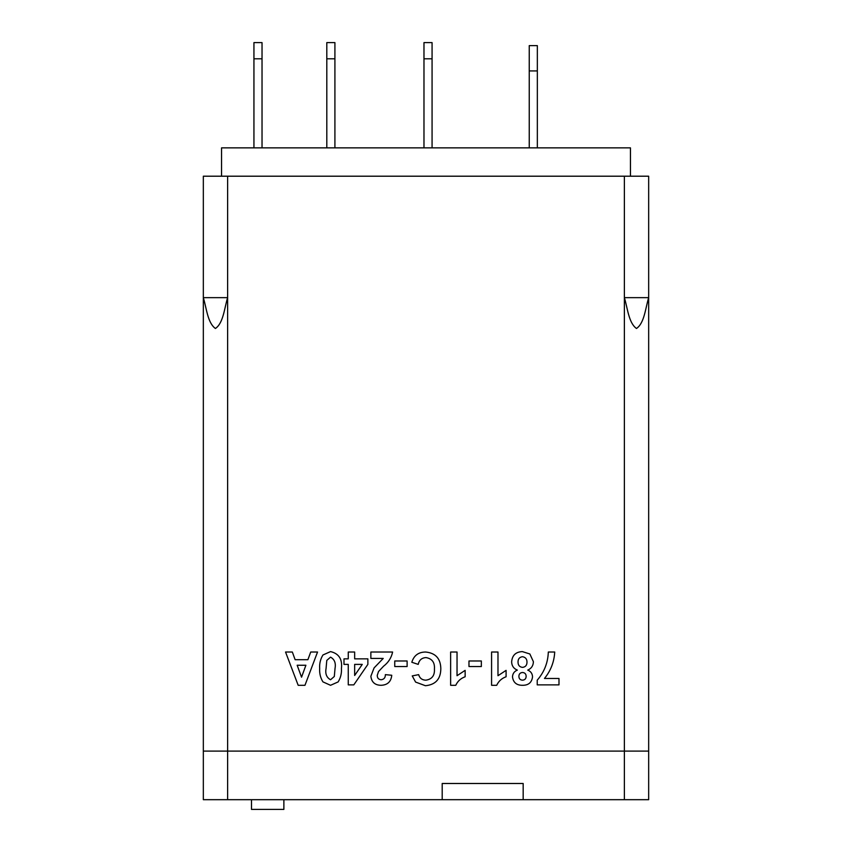 <?xml version="1.0" encoding="UTF-8"?>
<svg xmlns="http://www.w3.org/2000/svg" width="852" height="852" viewBox="0 0 852 852"><rect width="100%" height="100%" fill="white"/><g stroke="black" fill="none" stroke-linecap="round" stroke-linejoin="round"><path stroke-width="1.28" d="M630.448 176.204L630.448 147.865L221.552 147.865L221.552 176.204M283.876 799.687L283.876 809.4L251.489 809.4L251.489 799.687M442.199 783.489L523.171 783.489L442.199 783.489L442.199 799.687L203.33 799.687L203.33 751.102L227.622 751.102L203.33 751.102L203.33 176.204L648.67 176.204L648.67 751.102L227.622 751.102L227.622 799.687M523.171 783.489L523.171 799.687L442.199 799.687M253.939 147.865L253.939 42.6L262.033 42.6L262.033 58.799L253.939 58.799M262.033 147.865L262.033 58.799M326.806 147.865L326.806 42.6L334.911 42.6L334.911 58.799L326.806 58.799M334.911 147.865L334.911 58.799M423.976 147.865L423.976 42.6L432.07 42.6L432.07 58.799L423.976 58.799M432.07 147.865L432.07 58.799M529.241 147.865L529.241 45.625L537.335 45.625L537.335 147.865M529.241 70.94L537.335 70.94M624.378 176.204L624.378 297.657L648.67 297.657C645.433 308.115 644.4 323.196 636.465 328.478C628.659 322.919 627.594 308.136 624.378 297.657L624.378 799.687L648.67 799.687L648.67 751.102L227.622 751.102L227.622 297.657C224.385 308.115 223.352 323.196 215.407 328.478C207.6 322.919 206.546 308.136 203.33 297.657L227.622 297.657L227.622 176.204M624.378 799.687L523.171 799.687M544.471 678.469L558.987 678.469L558.987 684.87L537.229 684.87L537.229 680.173C544.247 672.111 547.942 662.728 548.315 652.025L554.716 652.025C554.173 661.94 550.765 670.748 544.471 678.469M526.142 676.371C526.089 673.975 524.885 672.686 522.532 672.494C520.157 672.686 518.943 673.985 518.889 676.392C518.975 678.724 520.167 679.992 522.468 680.173C524.821 680.013 526.035 678.746 526.142 676.371M533.395 661.684C533.288 665.7 531.403 668.511 527.729 670.109C530.796 671.344 532.393 673.591 532.532 676.871C531.776 682.548 528.432 685.359 522.51 685.296C516.6 685.349 513.255 682.537 512.489 676.871C512.67 673.612 514.288 671.355 517.334 670.109C513.681 668.607 511.786 665.891 511.637 661.951C512.127 655.369 515.694 651.918 522.329 651.599L529.848 653.974L533.395 661.684M526.994 662.292C527.037 659.043 525.514 657.19 522.436 656.711C519.411 657.19 517.952 659.022 518.037 662.217C518.08 665.274 519.571 666.999 522.521 667.382C525.418 667.031 526.909 665.337 526.994 662.292M491.583 685.296L491.583 652.025L497.983 652.025L497.983 675.711L506.088 670.364L506.088 676.765C501.732 678.32 498.612 681.163 496.716 685.296L491.583 685.296M468.973 660.982L481.348 660.982L481.348 666.53L468.973 666.53L468.973 660.982M450.633 685.296L450.633 652.025L457.034 652.025L457.034 675.711L465.139 670.364L465.139 676.765C460.783 678.32 457.662 681.163 455.767 685.296L450.633 685.296M425.904 657.574C421.687 657.893 419.12 660.162 418.215 664.39L411.814 662.26C413.902 655.476 418.513 652.057 425.649 652.025C435.51 652.994 440.569 658.511 440.825 668.586C440.729 679.033 435.596 684.742 425.414 685.722L415.606 682.079L412.24 675.913L418.641 674.635C419.695 678.224 422.102 680.077 425.862 680.173C431.953 679.268 434.808 675.561 434.424 669.076C434.914 662.43 432.081 658.596 425.904 657.574M394.753 660.982L407.118 660.982L407.118 666.53L394.753 666.53L394.753 660.982M383.23 658.426L370.865 658.426L370.865 652.025L392.612 652.025C391.398 657.765 388.395 662.473 383.613 666.168L378.522 671.536L377.255 675.38C377.266 678.075 378.576 679.534 381.206 679.747C384.028 679.363 385.413 677.649 385.36 674.635L391.76 675.263C391.089 681.696 387.522 685.04 381.068 685.296C374.965 685.2 371.557 682.175 370.865 676.243L374.092 667.904L383.23 658.426M348.255 652.025L354.656 652.025L354.656 658.852L367.872 658.852L367.872 664.379L353.804 684.87L348.255 684.87L348.255 664.39L343.984 664.39L343.984 658.852L348.255 658.852L348.255 652.025M362.26 664.39L354.656 664.39L354.656 675.476L362.26 664.39M338.137 681.919L330.544 685.296L322.94 681.877C320.437 677.798 319.351 673.314 319.67 668.437C319.351 663.548 320.448 659.065 322.961 654.975L330.544 651.599C338.862 653.537 342.493 659.171 341.428 668.5C341.737 673.378 340.64 677.841 338.137 681.919M330.544 679.747L334.314 676.488L335.028 668.437C336.007 663.08 334.517 659.31 330.544 657.148L326.785 660.406L326.071 668.437C325.081 673.794 326.582 677.564 330.544 679.747M298.179 685.296L285.548 652.025L292.332 652.025L295.133 659.704L307.902 659.704L310.714 652.025L317.54 652.025L304.963 685.296L298.179 685.296M305.9 665.252L297.167 665.252L301.544 677.191L305.9 665.252"/></g></svg>
